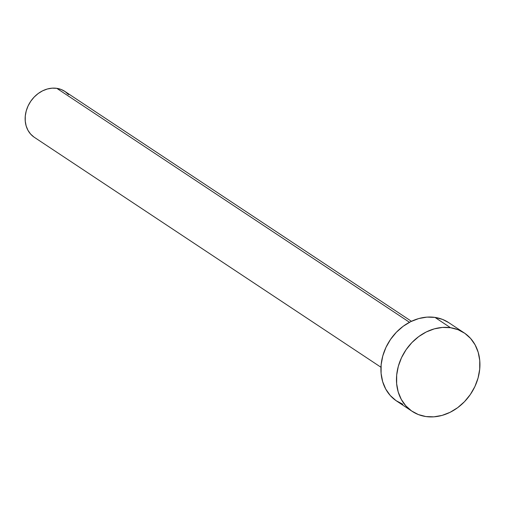 <?xml version="1.0" encoding="UTF-8"?>
<svg xmlns="http://www.w3.org/2000/svg" width="505" height="505" viewBox="0 0 505 505"><rect width="100%" height="100%" fill="white"/><g stroke="black" fill="none" stroke-linecap="round" stroke-linejoin="round"><path stroke-width="0.76" d="M411.442 321.3L64.829 91.38A27.567 22.933 123.6 0 0 56.8 88.337L409.492 322.285L56.8 88.337A27.567 22.933 123.6 0 0 27.977 106.157A27.567 22.933 123.6 0 0 34.346 137.322L380.966 367.249M464.215 332.909L448.667 322.6A47.066 39.156 123.6 0 0 434.969 317.405L450.517 327.713L434.969 317.405A47.066 39.156 123.6 0 0 385.757 347.831A47.066 39.156 123.6 0 0 396.633 401.039L412.181 411.354A47.066 39.156 -56.4 0 1 401.305 358.146A47.066 39.156 -56.4 0 1 450.517 327.713A47.066 39.156 -56.4 0 1 464.215 332.909A47.066 39.156 -56.4 0 1 475.091 386.117A47.066 39.156 -56.4 0 1 425.879 416.549A47.066 39.156 -56.4 0 1 412.181 411.354M402.794 404.24L396.015 400.616L390.258 395.503L385.751 389.096L382.657 381.641L381.098 373.422L381.142 364.755L382.777 355.974L385.946 347.427L390.529 339.423L396.343 332.284L403.167 326.28L410.742 321.641L418.771 318.548L426.952 317.115L434.969 317.405L442.513 319.4L448.724 322.632M425.879 416.549L418.336 414.555L411.556 410.931L405.805 405.818L401.292 399.404L398.199 391.949L396.646 383.731L396.684 375.063L398.325 366.289L401.494 357.736L406.07 349.738L411.884 342.598L418.714 336.595L426.283 331.955L434.319 328.862L442.5 327.429L450.517 327.713L458.06 329.708L464.834 333.332L470.591 338.445L475.104 344.852L478.197 352.313L479.75 360.532L479.706 369.193L478.071 377.974L474.902 386.527L470.325 394.525L464.505 401.664L457.681 407.668L450.106 412.307L442.077 415.4L433.896 416.833L425.879 416.549M33.986 137.076L30.616 134.077L27.971 130.328L26.159 125.96L25.25 121.143L25.275 116.068L26.235 110.93L28.091 105.917L30.773 101.234L34.176 97.055L38.178 93.532L42.609 90.818L47.318 89.006L52.11 88.167L56.8 88.337L61.219 89.505L65.189 91.626L68.56 94.618"/></g></svg>
